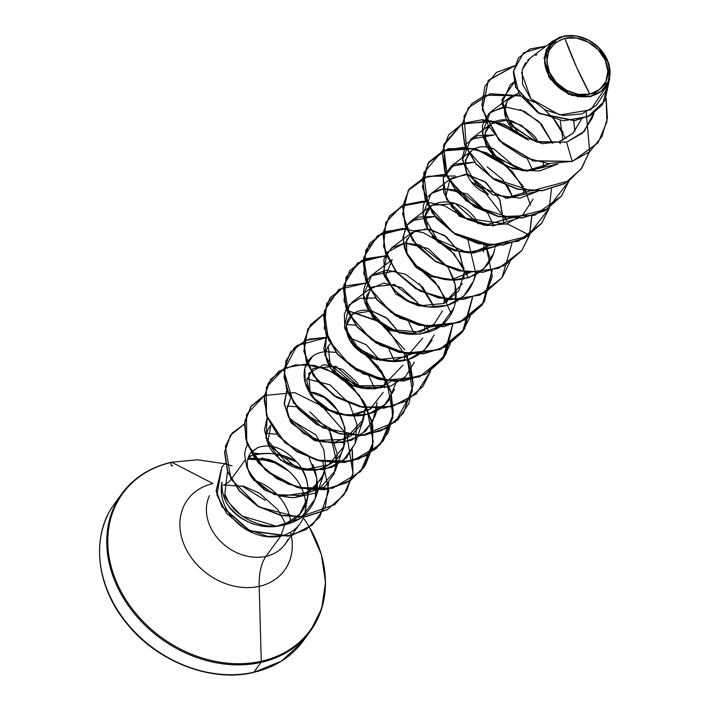 <?xml version="1.0" encoding="UTF-8"?>
<svg xmlns="http://www.w3.org/2000/svg" width="710" height="710" viewBox="0 0 710 710"><rect width="100%" height="100%" fill="white"/><g stroke="black" fill="none" stroke-linecap="round" stroke-linejoin="round"><path stroke-width="1.06" d="M564.787 38.287L576.6 67.193L589.868 94.102C576.263 98.468 554.253 86.15 549.504 72.429C543.594 55.46 548.688 44.073 564.787 38.287A32.562 26.252 -143.9 0 1 605.16 59.951A32.562 26.252 -143.9 0 1 589.868 94.102A254.464 122.794 77.4 0 1 576.6 67.193A254.464 122.794 77.4 0 1 564.787 38.287L555.087 42.795L548.786 50.871L546.815 61.273L549.504 72.429L556.418 82.635L566.518 90.339L578.268 94.359L589.868 94.102L599.568 89.584L605.878 81.517L607.84 71.106L605.16 59.951L598.237 49.753L588.137 42.05L576.387 38.02L564.787 38.287M559.258 37.364L546.017 49.904L548.697 76.751L571.435 95.335L590.791 96.746L590.773 96.107A34.905 28.143 -143.9 0 1 547.499 72.873A34.905 28.143 -143.9 0 1 563.882 36.272L559.791 37.16L563.882 36.272A34.905 28.143 -143.9 0 1 607.156 59.507A34.905 28.143 -143.9 0 1 590.773 96.107L590.791 96.746L568.399 94.137L550.001 78.828L544.029 57.829L553.223 40.754M305.646 504.464A45.058 36.334 36.1 0 0 287.905 470.455L287.825 470.57A43.221 34.852 36.1 0 0 286.538 469.177M250.719 452.927A43.221 34.852 -143.9 0 1 259.7 453.841A43.221 34.852 36.1 0 0 250.719 452.927M247.737 459.201L267.111 460.213C273.297 461.509 280.202 464.961 287.825 470.57L274.797 462.822L260.49 458.962M302.637 641.689L281.382 661.179L253.514 672.476C212.148 682.514 158.543 662.536 127.915 624.871C95.761 587.383 90.383 535.535 114.621 503.647L121.8 493.787C133.675 477.715 150.236 467.207 171.483 462.237A1.908 0.923 77.4 0 1 171.847 462.299L212.991 483.554A59.959 48.351 -143.9 0 0 184.84 546.434A59.959 48.351 -143.9 0 0 259.185 586.345A50.889 24.557 77.4 0 1 265.975 556.356A50.889 24.557 -102.6 0 0 259.185 586.345A59.959 48.351 -143.9 0 0 290.496 532.278A59.959 48.351 -143.9 0 1 259.185 586.345L261.271 661.267L259.185 586.345A59.959 48.351 -143.9 0 1 184.84 546.434A59.959 48.351 -143.9 0 1 212.991 483.554L171.847 462.299A116.067 93.587 36.1 0 0 117.363 584.01A116.067 93.587 36.1 0 0 261.271 661.267A1.908 0.923 77.4 0 1 261.014 662.386L253.834 672.255A1.908 0.923 77.4 0 1 253.505 672.485A1.908 0.923 -102.6 0 0 253.834 672.255A116.626 94.039 -143.9 0 1 132.956 630.063A116.626 94.039 -143.9 0 1 107.725 515.114A116.626 94.039 36.1 0 0 132.956 630.063A116.626 94.039 36.1 0 0 253.834 672.255L261.014 662.386A116.626 94.039 -143.9 0 1 140.136 620.194A116.626 94.039 -143.9 0 1 114.905 505.254A116.626 94.039 36.1 0 0 140.136 620.194A116.626 94.039 36.1 0 0 261.014 662.386A1.908 0.923 -102.6 0 0 261.271 661.267A116.067 93.587 -143.9 0 1 117.363 584.01A116.067 93.587 -143.9 0 1 171.847 462.299A1.908 0.923 -102.6 0 0 171.483 462.237A1.908 0.923 -102.6 0 0 171.101 464.659A1.908 0.923 -102.6 0 0 172.628 465.742M169.868 462.76A116.626 94.039 36.1 0 0 114.905 505.254M287.825 470.57L287.905 470.455A45.058 36.334 -143.9 0 1 303.117 518.176A45.058 36.334 -143.9 0 1 280.778 536.023L284.843 524.282C311.344 515.7 314.885 480.386 296.523 461.855C283.822 448.001 270.963 443.226 257.934 447.522L251.154 452.385L248.926 455.838L247.612 459.769C246.512 465.538 247.941 471.564 251.899 477.848L264.661 490.078L280.707 496.317L308.3 492.305L321.958 478.309L325.579 466.204L323.902 449.82L315.932 434.893L289.609 419.095L315.932 434.893L323.911 449.82L325.579 466.204L323.849 473.881L314.37 488.027L300.712 495.465L274.291 494.63L251.899 477.848C247.941 471.564 246.512 465.538 247.612 459.769L249.512 454.728L251.943 451.516L257.934 447.522C270.892 443.2 283.76 447.974 296.523 461.855C284.408 453.734 269.649 451.569 252.254 455.376L248.189 457.613L252.254 455.376L248.598 456.557L252.254 455.376C258.893 453.317 266.72 452.865 275.728 454.018L296.523 461.855C299.371 464.154 302.629 469.851 306.285 478.948C308.326 486.98 308.752 493.272 307.554 497.816L299.842 514.058L284.843 524.282L280.778 536.023L265.975 556.356A45.058 36.334 36.1 0 1 219.275 540.061A45.058 36.334 36.1 0 1 209.53 495.651A45.058 36.334 36.1 0 0 219.275 540.061A45.058 36.334 36.1 0 0 265.975 556.356A45.058 36.334 36.1 0 0 287.71 539.831A45.058 36.334 36.1 0 1 265.975 556.356L280.778 536.023A45.058 36.334 36.1 0 0 305.664 504.952M290.621 521.61A45.058 36.334 36.1 0 0 253.559 480.191A45.058 36.334 36.1 0 1 290.621 521.61M231.096 479.356A50.889 24.557 77.4 0 1 223.393 485.01A50.889 24.557 -102.6 0 0 230.04 480.643M305.14 511.36L307.554 497.816M261.724 457.888L275.649 462.228L288.224 470.606C280.849 464.571 274.175 460.817 268.202 459.334L248.038 458.065M280.778 536.023A45.058 36.334 -143.9 0 1 237.149 522.773A45.058 36.334 -143.9 0 1 221.99 482.037A45.058 36.334 36.1 0 0 237.149 522.773A45.058 36.334 36.1 0 0 280.778 536.023M513.667 130.267C514.359 130.924 495.349 113.795 510.215 97.199L518.424 93.285L507.073 100.767L504.615 113.085L519.64 135.344L542.422 143.651L559.09 141.805L573.112 133.134L581.481 119.236L572.748 133.498L558.876 141.876M560.27 120.78L562.959 140.243L560.27 120.78M523.696 170.906L505.431 165.883L486.323 145.976L496.166 159.617L512.718 168.856L531.994 170.64L549.3 163.895L525.329 170.986M537.843 142.355C536.787 136.542 528.4 129.531 512.691 121.33C499.769 116.058 478.664 124.108 486.323 145.976L485.214 132.743L491.16 123.788L506.78 120.105L521.859 125.519L537.807 142.284M543.177 167.471L543.425 163.247L543.168 167.471M505.555 198.161L529.527 191.07L505.538 198.161M486.856 147.263L493.654 148.745C461.527 137.012 452.989 180.154 488.303 194.3L466.346 172.628L465.352 160.265L471.378 150.964L450.921 166.397L443.297 177.606L443.679 192.472L452.279 207.595L467.659 219.541L486.998 225.496L506.691 223.872L523.048 214.597L533.068 199.155M493.654 148.745L518.016 169.45L493.654 148.745M523.643 190.422L523.385 194.646L523.643 190.422M510.028 218.023L484.744 225.301L459.272 216.133L445.711 196.989L449.945 179.559L451.595 178.139L467.34 174.474L485.924 182.381L499.929 199.971L503.603 221.822L499.574 199.217L484.628 181.432L465.334 174.314L449.945 179.559L445.694 196.918L459.122 216.017L484.46 225.283L509.744 218.245M490.246 245.198L473.401 252.059L454.489 250.719L437.937 242.083L427.58 228.939L425.601 215.485L431.813 205.314L455.412 203.566L478.451 223.81L477.493 222.177C458.527 189.1 413.362 200.335 427.58 228.939L437.866 242.03L454.293 250.665L473.108 252.103L489.944 245.42M430.792 276.58L416.113 267.484L407.274 254.89L405.925 242.119L412.031 232.489L426.834 228.727L444.549 235.418L458.784 251.18L464.296 271.699L459.308 252.156L446.43 236.785L430.065 229.17L415.332 230.528L406.67 239.589L406.635 253.088L415.377 266.774L430.792 276.58L451.604 279.483L470.464 272.374M462.334 283.654L443.954 303.481L458.9 290.754L464.296 271.948L463.568 279.128M444.442 296.745L443.954 303.481L418.421 305.939L395.772 294.126L385.814 275.187L392.239 259.674L371.791 275.098L363.396 295.183L375.963 319.243L396.198 331.534L420.027 334.153L441.123 325.677L453.938 307.856M442.552 310.829L434.13 324L420.435 332.094L387.678 329.396L367.185 307.803L366.511 295.839L372.466 286.84L394.458 284.533L417.054 302.016L419.104 305.336L417.054 302.016L401.549 287.63L383.755 283.024L370.212 288.89L366.032 302.442L373.22 318.328L389.985 330.443L411.383 333.904L430.899 326.724M424.465 330.532L424.722 326.298L424.473 330.523M422.769 338.004L406.803 356.651L376.637 359.775L361.026 352.506L349.702 340.143L346.249 325.73L352.684 314.024L371.676 310.9L387.465 318.613L399.774 333.327L386.213 317.663L371.676 310.9C365.401 308.992 347.412 309.267 346.161 327.363C346.915 341.137 355.967 351.61 373.309 358.781L393.038 360.928L410.815 354.121M404.94 353.482L404.221 360.662L404.948 353.482M402.987 365.18L383.373 385.53L353.216 385.849L330.487 368.277L328.304 346.613M348.965 337.561L366.298 344.749L379.983 360.502L366.298 344.74L348.956 337.561M383.205 392.355L369.954 409.368L348.335 415.581L325.846 409.635L310.35 394.866L306.658 380.374L313.11 368.375L335.936 366.333L360.201 387.678L356.615 381.989L342.788 369.493L323.991 364.567L308.717 373.407L310.35 394.866L321.452 406.839L337.685 414.276L355.648 414.959L371.552 408.25M365.375 407.833L363.413 419.53L344.794 439.472L314.228 440.404L290.275 421.518L286.813 408.924L290.612 398.132L286.813 409.723L291.029 422.814L315.79 440.892L334.445 442.357L350.802 436.117L361.647 423.701L365.375 407.833M309.391 391.911L324.541 397.609L337.729 410.424L345.007 428.077L343.631 446.705L328.544 464.864L304.04 469.665L280.503 460.16L267.812 442.126L270.829 425.308M312.773 464.438C321.648 486.359 317.592 504.313 300.614 518.282C281.293 529.518 261.821 528.772 242.208 516.055C230.005 504.943 224.218 497.603 224.821 494.027L227.502 471.538L224.821 494.027L228.54 501.872L232.667 507.472C233.794 509.159 236.971 512.025 242.208 516.055L276.35 526.234L300.614 518.282L315.133 499.023L316.908 478.212L309.09 457.693M276.829 434.2L267.253 433.375L276.829 434.209M309.817 411.782L329.813 431.13L337.383 454.249L334.135 473.721L324.789 486.749L294.552 497.595C283.689 497.328 273.749 494.231 264.741 488.294C256.727 483.235 250.674 475.966 246.601 466.479L244.63 454.515L245.571 448.986L247.692 444.114L245.571 448.986L244.63 454.515L246.601 466.479C262.62 499.796 295.75 497.515 294.552 497.595L315.453 493.051L335.235 470.907L337.002 463.772L329.609 430.801M296.363 406.723L287.062 406.04L296.363 406.723M355.124 443.439L346.249 457.959L331.765 467.393L313.944 470.41L295.626 466.816L268.779 444.487L264.422 430.216L267.182 417.489L265.93 438.026L285.544 461.775L303.374 469.132L323.813 469.612L342.726 461.154L355.018 443.732L356.873 424.074L349.409 403.653M349.382 403.617L329.955 384.811L306.844 378.865M286.964 390.314L284.195 403.005L288.526 417.249L315.249 439.579L333.522 443.226L351.326 440.298L365.845 430.979L374.8 416.557L377.054 402.597L372.865 421.163L360.707 435.336L342.788 442.578L322.517 441.815L303.818 433.606L290.239 420.071L284.311 404.425L286.964 390.314M312.444 356.624L304.776 367.966L305.273 382.947L314.051 398.106L329.564 409.963L348.93 415.767L368.508 414.01L384.696 404.7L394.591 389.382M394.361 360.751L388.965 349.276L394.671 361.709M355.71 325.198L346.409 324.514L355.719 325.198M387.642 387.03L361.186 387.243L337.694 374.809L324.852 355.062L326.529 335.963L323.778 348.787L328.224 363.121L355.204 385.37L373.469 388.885L391.166 385.841L405.525 376.504L414.374 362.207M414.152 333.576L408.747 322.1M372.466 286.84L352.009 302.274L344.341 313.634L344.856 328.641L353.669 343.809L369.2 355.648L388.565 361.425L408.135 359.642L424.287 350.332L434.156 335.031M435.692 329.209L436.029 327.106L435.692 329.209M433.925 306.4L422.761 287.23L405.605 274.291L387.012 270.12L371.791 275.098M455.474 302.034L455.163 284.577L448.303 267.75L453.708 279.225M474.165 279.305C459.752 318.932 411.392 308.637 399.055 294.996C386.87 281.258 381.749 273.385 383.666 271.371L387.287 252.236L404.531 243.086L428.05 248.473L448.072 267.368L419.93 244.95L404.292 243.113L391.574 247.923L383.941 259.132L384.323 273.998L392.932 289.121L408.303 301.067L427.651 307.022L447.335 305.398L463.701 296.123L473.721 280.681L475.593 272.755M475.62 272.533L468.094 240.575M494.799 248.864C493.033 258.067 487.779 265.957 479.037 272.533C459.876 283.574 440.475 282.518 420.835 269.365C404.088 256.7 399.481 241.95 407.025 225.132L418.589 217.074L434.848 216.497L411.356 220.748L407.025 225.132L402.872 237.539L406.129 252.059L416.442 265.753L432.204 275.826L450.823 280.122L469.186 277.548L484.238 268.22L493.503 253.505L494.755 249.077M495.039 247.675L495.376 245.58M493.281 224.875L487.877 213.399L493.281 224.875M487.637 213.018L459.494 190.599L443.865 188.762L431.139 193.564L422.832 214.544L437.111 239.368L467.464 252.698L498.651 245.474L473.472 253.008C444.14 252.449 428.219 232.463 424.899 222.567C419.424 203.797 425.769 192.525 443.927 188.754L467.499 194.052L487.637 213.018M487.104 166.788L502.849 179.63L513.055 197.699L507.659 186.224M518.433 218.298L493.166 225.833L466.399 218.857L446.59 199.483L443.138 178.166L454.569 164.143L474.413 162.137L450.921 166.397M532.846 170.515L527.441 159.04L532.837 170.515M494.195 134.971L470.703 139.222L462.396 160.203L476.676 185.017L507.038 198.347L538.216 191.123L520.119 198.117L493.13 194.93L467.18 173.728L462.219 157.815L466.097 143.979L477.688 135.619L494.187 134.962M552.628 143.34L541.535 124.268L524.441 111.301L505.804 107.059L490.486 112.038L482.188 133.018L496.459 157.842L526.811 171.172L557.998 163.948L539.547 170.986L520.812 170.16L493.592 155.126L483.031 137.376L482.356 125.492L488.906 113.351L502.192 107.361M574.887 131.208L573.716 120.877L574.887 131.208M514.147 82.52L510.277 84.863L501.784 103.358L511.803 126.265L536.804 141.991L566.553 142.186L582.502 133.116L592.273 118.046L593.569 113.378L584.188 131.43L566.553 142.186L535.251 141.503L509.895 123.984L501.917 99.817L514.147 82.511M553.321 40.674L529.9 58.335L522.223 69.544L522.533 84.144L530.805 98.734L545.386 110.041L563.447 115.544L581.552 113.964L596.347 105.479L605.284 91.652L608.932 81.153L590.791 96.746M606.802 85.67L590.764 109.784L559.631 114.976L530.885 98.832L521.584 72.58M598.113 46.816L608.852 63.483L608.932 81.153M559.09 141.805L560.305 143.66L559.09 141.805M598.006 142.843L572.074 161.596L597.935 142.941M518.389 58.167L513.321 71.701L515.575 87.179L539.076 113.556L574.621 120.753L590.605 115.286L602.426 104.645L590.507 115.34L574.55 120.762L539.085 113.564L515.602 87.259L513.312 71.808L518.389 58.167M563.944 36.086L566.198 35.58M572.074 161.596L598.086 142.728L606.917 121.8L606.109 98.441L607.423 118.197L601.876 136.639L589.77 151.62L572.242 161.365L566.553 142.186L572.242 161.365L533.45 160.779L499.396 140.465L482.445 109.296L488.347 80.336L514.537 65.737L496.414 72.464L484.868 86.354L481.886 104.991L488.107 125.235L502.769 143.695L523.803 157.256L548.147 163.557L572.242 161.365L533.281 161.01L499.236 140.686L482.276 109.517L488.178 80.558L514.466 65.95M546.185 46.061L529.917 49.008L518.477 58.051L513.481 71.577L515.771 87.037L539.245 113.334L574.709 120.54L590.676 115.118L602.506 104.53L609.659 78.615L604.92 100.749L588.075 116.502L563.207 120.851L537.47 112.278L518.859 93.525L513.543 70.973L523.625 52.744L546.185 46.061M537.044 54.661L535.464 55.229M530.139 58.158L527.716 60.217M525.613 62.64L522.267 69.385M231.265 479.126L245.429 459.663M221.99 482.037C219.896 515.806 259.212 533.308 284.843 524.282C279.021 526.731 271.389 527.361 261.954 526.154L254.26 524.246C251.083 523.492 246.397 521.131 240.202 517.173C232.188 510.756 227.289 505.307 225.505 500.825L222.168 491.435M303.25 517.865A116.067 93.587 -143.9 0 1 261.271 661.267A116.067 93.587 36.1 0 0 309.391 527.29M317.272 619.599A116.626 94.039 -143.9 0 1 261.014 662.386A116.626 94.039 36.1 0 0 317.272 619.599A116.626 94.039 36.1 0 0 325.136 575.792M306.587 635.849A116.626 94.039 -143.9 0 1 253.834 672.255A116.626 94.039 36.1 0 0 297.756 647.582M265.212 500.301L241.711 485.773M270.829 425.317L269.534 427.118C254.42 447.38 298.795 484.087 328.544 464.864C360.689 449.093 341.927 394.973 310.749 392.115L308.814 391.849M384.43 387.837L385.157 380.658M330.177 343.782L329.591 344.536C312.933 363.618 355.382 401.913 386.267 384.216L391.334 381.075M483.35 251.952L484.069 244.773M563.092 132.974L554.04 119.582L565.852 138.725M561.468 196.066L534.595 215.307L498.97 216.701L465.769 200.619L445.339 173.204L443.821 144.352L461.118 124.401L490.903 120.798L522.737 135.548L502.36 123.93L481.14 119.919L462.272 123.842L448.622 134.909L442.223 151.931L444.824 171.802L456.202 191.238L474.83 207.027L498.047 216.488L522.516 217.943L544.685 210.905L561.388 196.182L568.958 180.926M541.686 223.242L518.362 241.187L487.202 245.181L455.953 234.744L432.425 213.231L422.379 186.89L428.032 163.247L447.46 149.118L475.123 148.807M492.092 155.481L512.265 171.412L526.314 193.147L525.196 190.644M521.894 250.426L498.58 268.371L467.411 272.356L436.162 261.91L412.643 240.397L402.597 214.065L408.25 190.422L427.677 176.293L455.341 175.982M477.848 186.011L483.137 189.872L506.532 220.322L505.289 217.553M502.103 277.61L479.907 295.085L450.202 299.753L419.832 291.011L395.807 271.504L383.569 246.494L385.725 222.594L401.372 206.131L426.32 201.64L404.78 204.569L389.284 216.417L382.876 233.439L385.468 253.31L396.837 272.746L415.457 288.535L438.673 298.014L463.133 299.478L485.32 292.44L502.023 277.725L511.919 243.344M458.03 213.169L463.381 217.065L458.03 213.169M485.498 244.728L490.699 259.753M482.321 304.794L460.151 322.251L430.491 326.937L400.156 318.24L376.114 298.786L363.822 273.82L365.881 249.92L381.412 233.404L406.262 228.797M432.745 237.016L443.626 244.258L423.249 232.64L402.029 228.62L383.16 232.534L369.502 243.592L363.094 260.614L365.677 280.486L377.054 299.922L395.665 315.71L418.882 325.189L443.351 326.653L465.529 319.624L482.241 304.909L492.136 270.519M462.538 331.969L440.369 349.427L410.708 354.112L380.365 345.415L356.331 325.961L344.03 300.996L346.098 277.095L361.63 260.579L386.48 255.973M418.483 267.537L423.799 271.397L418.483 267.537M445.933 299.079L447.185 301.848L445.933 299.079M330.017 297.827L323.529 314.965L326.112 334.827L337.481 354.272L356.101 370.061L379.309 379.539L403.777 381.004L425.956 373.975L442.667 359.26L452.572 324.869L446.075 353.908L425.237 374.374L395.115 381.456L363.2 373.895L337.481 354.263L324.284 328.331L326.662 303.498L343.551 286.911M365.366 283.059L366.964 283.166L365.366 283.059M430.482 371.152L416.229 393.899L391.831 406.759L362.411 407.327L334.224 395.923L313.243 375.572L303.818 351.29L307.732 328.978L323.769 314.086M345.575 310.234L346.915 310.323M406.493 353.695L412.368 391.024L395.479 421.935L361.541 435.612L322.819 427.846L293.408 402.668L283.84 370.789L297.02 345.477L327.132 337.498L325.792 337.41M359.162 349.08L379.025 368.02L390.988 392.417L392.603 418.128L383.32 440.786L366.617 455.5L344.439 462.529L319.97 461.065L296.762 451.595L278.142 435.807L266.765 416.371L264.182 396.499L270.67 379.362M364.434 352.923L385.051 377.56M386.71 380.871L393.012 414.88L380.311 444.531L352.08 461.154L316.758 460.249L285.021 442.88L266.436 415.385L266.339 387.323L284.204 368.437M306.01 364.585L307.616 364.692M366.804 407.78L373.256 441.789L360.689 471.52L332.537 488.276L297.215 487.495L265.416 470.215L246.716 442.747L246.503 414.649L264.271 395.683L250.799 406.661L244.4 423.675L246.982 443.546L258.36 462.982L276.98 478.771L300.197 488.249L324.656 489.705L346.844 482.667L363.547 467.952L372.821 445.294L371.206 419.583L359.242 395.195L339.38 376.256M286.228 391.76L287.834 391.867M319.562 403.413L346.755 434.413L352.941 473.091L346.675 490.646L334.703 504.668L298.724 517.315L258.964 506.984L230.954 479.09L225.372 446.288L232.25 433.02L244.355 424.127L230.493 435.221L224.493 452.19L227.644 471.937L239.359 491.063L258.058 506.461L281.151 515.584L305.362 516.818L327.257 509.727L343.764 495.127L352.772 474.014L352.213 449.98M328.632 482.72L325.499 506.354L312.356 524.947L291.757 535.429L267.67 536.396L244.586 528.329L226.676 513.445L216.923 494.976L221.795 467.286L216.115 490.921L221.919 506.709L249.76 530.973L288.411 536.165L306.116 529.465L319.713 516.986L328.783 490.965L322.802 461.669M577.691 96.968L575.26 93.747M589.318 152.082L581.339 168.776L564.636 183.499L542.467 190.537L517.998 189.091L494.781 179.621L476.153 163.841L464.766 144.405L462.166 124.534L468.565 107.512L490.095 93.755L519.871 95.672L484.983 95.291L471.964 103.545L464.012 116.245L466.488 148.683L492.243 178.024L531.479 190.937L568.799 180.926L581.978 167.879L589.62 150.937L586.176 112.233M554.483 119.697L563.039 132.335L554.483 119.697M528.524 140.234L494.755 121.33L461.882 123.877L443.484 145.816L447.486 177.535L473.126 205.625L511.191 218.094L547.641 209.006L569.083 180.837L561.548 195.951L544.854 210.675L522.675 217.713L498.207 216.266L474.99 206.796L456.37 191.017L444.984 171.58L442.383 151.709L448.782 134.687L462.796 123.451L482.188 119.706L503.896 124.241L524.512 136.631M508.742 167.409L474.972 148.505L442.099 151.052L423.701 172.991L427.704 204.711L453.344 232.809L491.409 245.269L527.858 236.181L549.3 208.012L541.765 223.135L525.063 237.85L502.884 244.897L478.425 243.441L455.208 233.972L436.579 218.183L425.201 198.747L422.601 178.876L429 161.853L448.392 148.665L475.345 148.594L502.786 162.226L523.483 186.703M509.736 262.363L502.192 277.503L485.48 292.218L463.302 299.247L438.833 297.783L415.625 288.313L397.005 272.525L385.628 253.088L383.045 233.217L389.444 216.195L403.457 204.977L422.849 201.232L444.549 205.767L465.156 218.148L508.342 224.324L529.518 235.188L521.974 250.319L505.272 265.034L483.093 272.072L458.624 270.616L435.416 261.138L416.797 245.349L405.419 225.913L402.827 206.042L409.226 189.02L424.509 177.26L445.729 174.198M471.83 182.088L484.921 190.963M505.697 217.855L506.745 220.198M485.915 245.03L492.278 276.412L482.401 304.679L465.698 319.393L443.51 326.423L419.042 324.958L395.834 315.48L377.214 299.691L365.845 280.255L363.263 260.384L369.67 243.37L384.944 231.611L406.164 228.549M468.458 277.796L454.054 253.798L432.266 236.439L450.389 249.911L464.127 268.229M466.133 272.205L467.171 274.548M470.171 316.713L462.618 331.863L445.907 346.569L423.728 353.598L399.26 352.133L376.043 342.655L357.432 326.866L346.063 307.43L343.48 287.559L349.888 270.537L365.162 258.786L386.382 255.724M451.285 313.82L438.913 286.778L416.93 266.197L434.839 281.63L447.398 301.723M450.389 343.889L442.836 359.038L426.124 373.744L403.946 380.782L379.477 379.309L356.26 369.83L337.649 354.041L326.28 334.605L323.698 314.734L330.106 297.721L345.486 285.917L366.866 282.917L338.794 289.431L324.257 311.069L328.535 340.055L350.82 366.209L384.509 380.303L419.317 376.966L444.584 356.473L452.74 324.647M397.156 293.381L405.8 299.673L397.156 293.381M426.568 326.556L427.606 328.899M430.606 371.064L423.053 386.213L406.342 400.919L384.163 407.957L359.695 406.484L336.478 397.005L317.867 381.217L306.498 361.78L303.916 341.909L310.314 324.896L323.787 313.927L307.829 328.863L303.995 351.193L313.474 375.448L334.481 395.754L362.659 407.114L392.044 406.519L416.406 393.659L430.642 370.922M377.374 320.556L345.69 310.004L379.06 321.648L404.78 349.755M406.786 353.731L413.149 385.122L403.271 413.38L386.559 428.094L364.381 435.132L339.912 433.668L316.704 424.189L298.085 408.401L286.716 388.965L284.124 369.094L290.532 352.071L305.815 340.312L327.035 337.25L308.974 339.167L294.685 347.367L286.006 360.689L284.106 377.347L289.343 395.177L301.217 411.853L339.087 433.464L360.813 435.452L381.146 430.748L397.786 419.734L408.871 403.555L413.202 383.968L410.389 363.13L386.027 326.857M357.609 347.74L378.244 366.529L390.882 391.21L392.834 417.427L383.489 440.555L366.786 455.27L344.598 462.308L320.139 460.843L296.922 451.365L278.302 435.576L266.933 416.14L264.342 396.269L270.75 379.255L284.985 367.931L304.688 364.292L326.68 369.156L347.421 382.024L363.564 401.212L372.466 424.048L372.581 447.309L363.706 467.73L347.004 482.445L324.825 489.474L300.357 488.018L277.148 478.549L258.529 462.76L247.151 443.324L244.559 423.453L250.967 406.431L264.298 395.523L251.411 405.827L244.914 420.906L245.749 438.682L253.958 456.725L268.655 472.594L288.127 484.105L310.092 489.607L331.916 488.24L351.024 479.96L365.153 465.636L372.67 446.847L372.786 425.769L365.614 404.851L352.195 386.515L334.357 372.865L314.477 365.419L295.174 364.931L279.021 371.25L268.176 383.4L264.138 399.659L267.555 417.817L278.142 435.381L294.703 449.971L315.32 459.556L337.534 462.76L358.71 458.971L376.336 448.471L388.334 432.399L393.349 412.563L390.89 391.254L381.412 370.957L366.227 354.015M352.373 449.705L352.941 473.765L343.933 494.897L327.425 509.505L305.522 516.596L281.311 515.362L258.227 506.239L239.518 490.832L227.812 471.706L224.662 451.959L230.661 434.999L244.364 423.968M319.713 516.986L306.276 529.243L288.571 535.935L249.929 530.752L222.088 506.478L216.275 490.69L221.884 467.171L225.194 463.31M290.452 352.187L283.964 369.315L286.547 389.186L297.925 408.623L316.536 424.411L339.753 433.89L364.212 435.354L386.4 428.325L403.182 413.495M310.314 324.896L303.747 342.14L306.329 362.011L317.698 381.447L336.318 397.236L359.526 406.715L383.995 408.179L406.173 401.15L422.885 386.435L430.526 371.01M427.402 329.023L426.275 326.52M404.017 298.582L398.709 294.721M386.746 255.99L365.215 258.919L349.719 270.767L343.312 287.781L345.894 307.652L357.263 327.097L375.883 342.886L399.091 352.364L423.559 353.828L445.747 346.799L462.45 332.085L472.354 297.694M486.749 247.488L485.631 244.994M446.102 174.465L424.562 177.393L409.058 189.25L402.659 206.273L405.25 226.144L416.628 245.58L435.248 261.369L458.465 270.838L482.933 272.294L505.112 265.265L521.814 250.541L529.394 235.276M529.438 235.134L531.701 216.168M508.014 167.099L486.971 152.925L464.216 147.174L443.652 150.502L428.84 162.084L422.441 179.106L425.033 198.977L436.419 218.414L455.039 234.193L478.256 243.663L502.724 245.119L524.903 238.081L541.606 223.357L549.176 208.101M549.221 207.959L551.484 188.993M520.11 96.036L490.104 93.933L468.396 107.734L462.006 124.765L464.606 144.636L475.993 164.072L494.613 179.852L517.83 189.313L542.298 190.768L564.477 183.721L581.17 168.998L589.193 152.188M520.004 109.464L539.103 121.694L552.62 143.34M453.965 280.015C462.157 307.421 445.658 325.313 433.632 330.248C412.528 338.173 393.305 334.508 375.963 319.243C361.283 303.862 359.553 289.414 370.789 275.897L395.275 270.838M419.344 283.725L434.236 307.359M432.115 339.841C420.852 358.355 403.493 365.011 380.027 359.819L358.213 348.273L344.403 327.026L349.24 304.767L360.165 298.324L375.501 298.022M396.464 381.456L389.071 399.801C374.25 421.385 336.549 420.604 317.334 401.452C295.857 382.592 301.874 353.003 325.695 351.761M326.627 351.69L335.936 352.373M368.934 376.069L374.889 388.885M326.698 408.392L294.801 392.621L264.439 395.452M428.893 332.147L426.444 326.289M385.246 255.653L357.716 262.842L343.871 284.79L348.708 313.678L371.25 339.504L404.886 353.216L439.446 349.648L464.455 329.147L472.523 297.472M405.028 228.478L377.498 235.667L363.653 257.615L368.49 286.503L391.033 312.329L424.669 326.041L459.228 322.473L484.247 301.972L492.305 270.297M529.562 235.045L531.87 215.946M530.414 205.119L525.48 190.679M554.199 119.36L544.304 109.464M534.355 102.364L520.27 95.806M549.611 72.668L546.851 71.337M563.882 36.272L576.325 35.997L588.918 40.31L599.746 48.564L607.156 59.507L610.032 71.461L607.929 82.617L601.166 91.27L590.773 96.107L578.33 96.391L565.746 92.069L554.909 83.816L547.499 72.873L544.623 60.918L546.727 49.762L553.489 41.109L563.882 36.272M285.047 544.259L299.851 523.918M285.686 523.962L277.965 509.798L259.381 493.139L243.849 486.332L223.393 485.036M593.995 113.076L592.273 118.046M514.031 82.032L510.277 84.863M510.943 96.613L490.486 112.038M491.16 123.788L470.703 139.222M451.595 178.139L431.139 193.564M431.813 205.314L411.356 220.748M476.472 272.738L473.721 280.681M412.031 232.489L391.574 247.923M456.69 299.922L456.068 301.706M417.125 354.272L416.504 356.065M377.631 408.401L374.8 416.557M363.413 419.53L355.018 443.732M343.631 446.705L335.235 470.907M323.849 473.881L315.133 499.023M171.483 462.237L197.415 459.805L224.759 463.745M224.804 463.754L232.046 465.866M309.427 527.264L321.408 554.643L325.544 582.413L321.701 608.488L310.377 631.066L303.197 640.926"/></g></svg>

